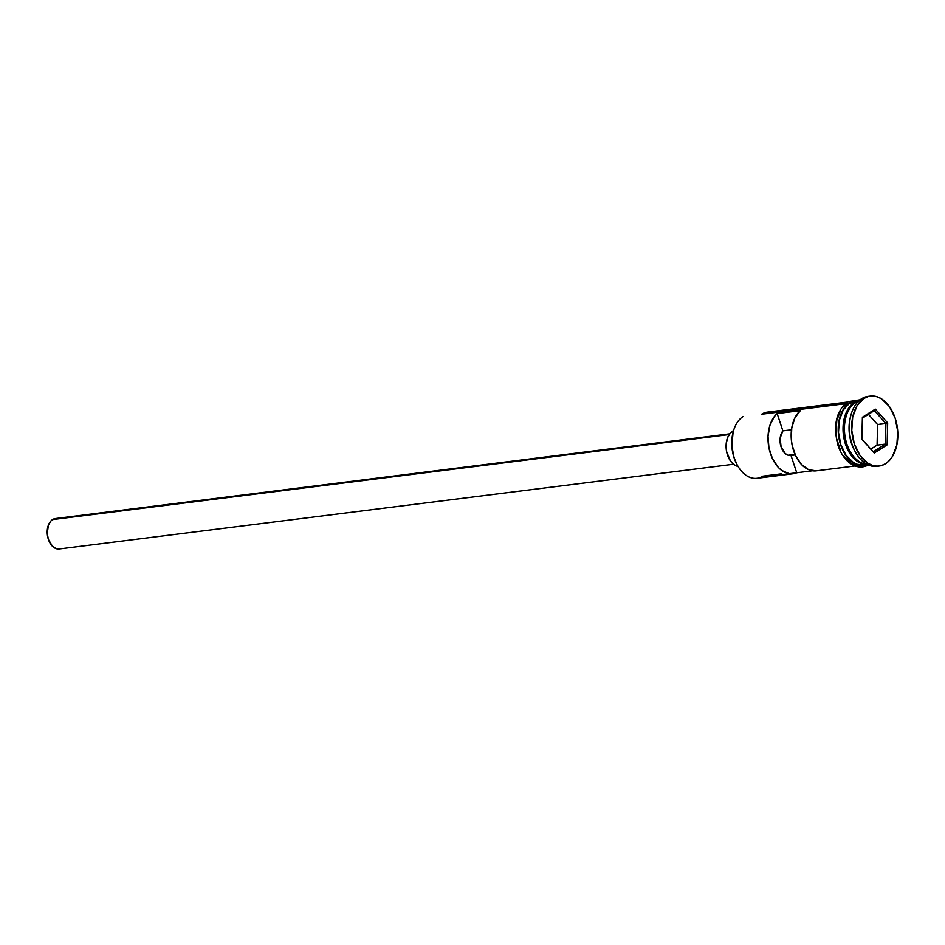 <?xml version="1.0" encoding="UTF-8"?>
<svg xmlns="http://www.w3.org/2000/svg" width="945" height="945" viewBox="0 0 945 945"><rect width="100%" height="100%" fill="white"/><g stroke="black" fill="none" stroke-linecap="round" stroke-linejoin="round"><path stroke-width="1.42" d="M781.326 473.835L762.804 476.162A32.177 20.861 -97.2 0 1 737.443 465.342A32.177 20.861 -97.2 0 1 733.226 431.818A32.177 20.861 -97.2 0 1 743.089 416.568A32.177 20.861 82.8 0 0 733.06 453.635A32.177 20.861 82.8 0 0 756.957 478.3L793.091 473.764A32.177 20.861 -97.2 0 1 769.632 450.871A32.177 20.861 -97.2 0 1 777.156 413.567L800.309 410.662A32.177 20.861 82.8 0 0 792.784 447.954A32.177 20.861 82.8 0 0 816.244 470.846L855.024 465.979M733.226 431.818L733.048 432.491A30.961 20.069 82.8 0 0 737.1 464.739L737.443 465.342M795.005 454.391L788.142 455.242L795.005 454.391M729.682 433.849L55.33 518.557A15.321 9.934 82.8 0 0 52.554 519.573L729.162 434.582L52.554 519.573A15.321 9.934 82.8 0 0 47.782 537.221A15.321 9.934 82.8 0 0 59.157 548.974L733.497 464.255M733.426 431.085L732.493 431.204A18.392 11.919 82.8 0 0 726.422 450.6A18.392 11.919 82.8 0 0 738.057 466.417L734.572 465.023L730.438 460.959L726.587 451.509L726.138 444.363L727.52 437.807L730.52 432.845L733.426 431.085M877.988 466.133A35.248 22.845 -97.2 0 1 855.461 452.147A35.248 22.845 -97.2 0 1 850.854 415.422A35.248 22.845 -97.2 0 1 861.651 398.719A35.248 22.845 82.8 0 0 850.677 439.307A35.248 22.845 82.8 0 0 876.842 466.334L879.157 466.039A35.248 22.845 -97.2 0 1 852.992 439.023A35.248 22.845 -97.2 0 1 863.966 398.436L861.651 398.719L863.966 398.436L856.985 405.842L852.697 417.099L851.776 430.483L854.351 443.961L860.033 455.466L867.959 463.251L872.4 465.365L876.925 466.145L881.366 465.59L885.559 463.7A35.248 22.845 -97.2 0 1 879.157 466.039M850.854 415.422L850.417 417.099A32.177 20.861 82.8 0 0 854.623 450.623L855.461 452.147M847.003 402.121L767.458 412.114A32.177 20.861 82.8 0 0 761.623 414.241L844.913 403.787L761.623 414.241A32.177 20.861 -97.2 0 1 773.648 412.729M816.208 470.858L808.577 469.665L801.431 464.456L795.69 455.892L792.123 445.107L791.308 439.307L791.768 427.872L794.899 417.891L800.309 410.662L777.156 413.567L782.873 430.873L777.156 413.567L774.203 416.769L769.856 425.522L768.025 436.413L768.958 448.013L772.526 458.797L778.267 467.362L781.728 470.445L789.24 473.705L796.729 472.772L791.012 455.478L796.729 472.772L812.464 470.799L796.729 472.772A32.177 20.861 -97.2 0 1 793.091 473.764M867.156 464.42A32.177 20.861 -97.2 0 1 844.074 438.941A32.177 20.861 -97.2 0 1 854.256 402.605L849.626 403.184A32.177 20.861 82.8 0 0 839.597 440.252A32.177 20.861 82.8 0 0 863.494 464.916L868.124 464.338M865.785 464.42A32.177 20.861 82.8 0 0 866.459 464.196M849.909 451.06A31.575 20.459 -97.2 0 1 845.74 417.844M855.792 459.152A31.575 20.459 82.8 0 1 852.721 404.767A31.575 20.459 82.8 0 0 844.275 434.901A31.575 20.459 82.8 0 0 859.903 461.999M858.84 400.904A32.177 20.861 82.8 0 0 855.65 402.428L857.576 402.192L855.65 402.428A32.177 20.861 82.8 0 0 845.208 437.452A32.177 20.861 82.8 0 0 866.801 464.231M855.036 451.356A32.177 20.861 -97.2 0 1 850.63 416.284M868.349 463.688A32.484 21.062 -97.2 0 1 840.389 444.02A32.484 21.062 -97.2 0 1 849.531 402.901A1.536 1.122 -122.3 0 0 847.535 401.767A1.536 1.122 57.7 0 1 849.531 402.901L853.394 401.164L858.332 400.692M791.012 455.478L795.253 454.947L791.012 455.478A13.797 8.942 -97.2 0 1 790.788 455.514A13.797 8.942 -97.2 0 1 781.031 446.713A13.797 8.942 -97.2 0 1 782.873 430.873L780.157 438.114L781.09 446.879L785.271 453.576L788.095 455.23L791.012 455.478M843.731 406.09L847.216 403.196A1.536 1.122 57.7 0 1 847.535 401.767C836.077 411.276 832.899 425.805 838.002 445.355C841.582 455.797 847.169 462.648 854.752 465.873C859.785 467.74 864.569 467.279 869.081 464.503M885.559 463.7L889.328 460.558L892.541 456.281L896.829 445.024L897.75 431.641L895.175 418.174L889.493 406.669L881.567 398.873L877.125 396.77L872.601 395.979L868.16 396.546L863.966 398.436A35.248 22.845 -97.2 0 1 870.369 396.097A35.248 22.845 -97.2 0 1 896.533 423.112A35.248 22.845 -97.2 0 1 885.559 463.7M887.674 422.911L887.131 444.871L874.22 453.021L861.852 439.224L862.395 417.265L875.306 409.114L887.674 422.911L875.306 409.114L862.395 417.265L861.852 439.224L874.22 453.021L861.864 438.941L874.22 453.021L887.131 444.871L887.674 422.911L877.586 424.588L868.42 414.359L877.586 424.588L885.926 423.549L885.418 444.103L877.078 445.154L877.586 424.588L877.078 445.154L885.418 444.103L873.334 451.745L885.418 444.103L887.131 444.871L885.418 444.103L885.926 423.549L887.674 422.911M870.369 396.097L868.053 396.38A35.248 22.845 82.8 0 0 861.651 398.719A35.248 22.845 -97.2 0 1 869.211 396.286M860.104 400.467L855.461 401.058A32.177 20.861 82.8 0 0 849.626 403.184L854.256 402.605A32.177 20.861 -97.2 0 1 859.147 400.621M866.352 464.562L861.474 465.318L857.292 464.597L853.205 462.66L845.905 455.478L840.66 444.871L838.286 432.456L839.136 420.112L843.082 409.74L849.531 402.901M855.568 401.046L849.626 403.184L843.247 409.965L839.337 420.241L838.487 432.456L840.837 444.752L846.035 455.266L853.264 462.377L857.316 464.302L863.588 464.905M840.766 410.035L836.821 420.407L835.971 432.739M836.774 439.059L840.648 450.8M843.59 455.762L850.89 462.944L854.977 464.893L859.159 465.613M737.159 464.845L734.088 457.805L731.832 445.981L733.084 432.361M868.809 464.231A32.177 20.861 -97.2 0 1 844.346 440.193A32.177 20.861 -97.2 0 1 854.256 402.605M855.65 402.428A32.177 20.861 82.8 0 0 844.972 436.047A32.177 20.861 82.8 0 0 864.923 463.96M791.485 429.786L782.873 430.873L791.485 429.786M733.556 430.625A18.392 11.919 82.8 0 0 732.493 431.204L733.556 430.625M60.114 548.773L56.216 548.679L52.471 546.304L48.372 539.371L47.25 533.512L48.408 525.077L50.912 520.943L54.373 518.758L58.271 518.852M862.372 418.186L874.349 410.614L885.926 423.549L874.349 410.614L875.306 409.114L874.349 410.614L862.372 418.186M870.912 449.052L877.078 445.154L870.912 449.052M860.115 399.806L847.559 401.755"/></g></svg>
